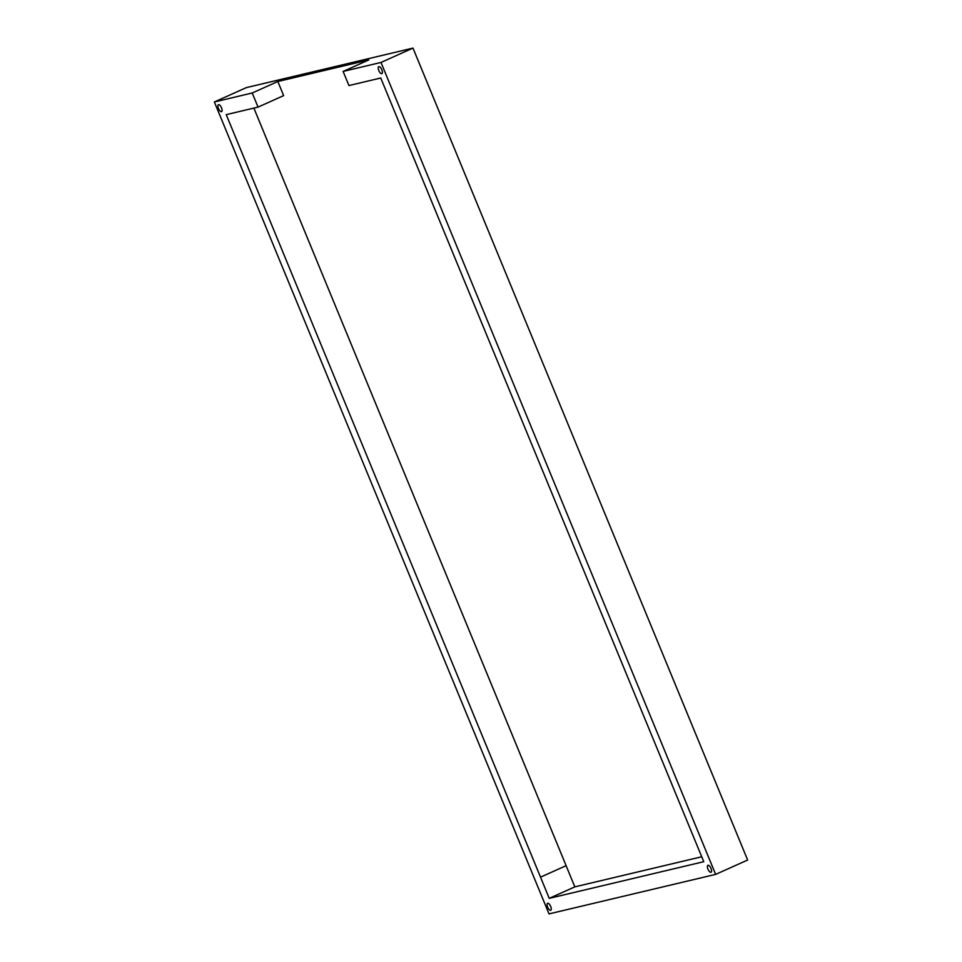 <?xml version="1.0" encoding="UTF-8"?>
<svg xmlns="http://www.w3.org/2000/svg" width="962" height="962" viewBox="0 0 962 962"><rect width="100%" height="100%" fill="white"/><g stroke="black" fill="none" stroke-linecap="round" stroke-linejoin="round"><path stroke-width="1.44" d="M214.358 101.972L246.356 87.614L412.987 48.1L747.642 860.028L715.644 874.386L549.013 913.9L214.358 101.972L252.224 92.989L277.826 81.505L368.723 59.957L343.121 71.428L348.941 85.558L380.748 78.006L703.763 861.699L549.23 898.352L574.831 886.868L566.101 865.692M412.987 48.1L380.988 62.446L343.121 71.428M547.655 907.142A3.824 1.539 -114.2 0 0 550.733 910.28A3.824 1.539 -114.2 0 0 550.565 906.156A3.824 1.539 -114.2 0 0 547.606 903.294A3.824 1.539 -114.2 0 0 547.655 907.142M218.482 108.514A3.824 1.539 -114.2 0 0 221.561 111.652A3.824 1.539 -114.2 0 0 221.404 107.528A3.824 1.539 -114.2 0 0 218.434 104.666A3.824 1.539 -114.2 0 0 218.482 108.514M380.988 62.446L715.644 874.386M378.8 70.503A3.824 1.539 -114.2 0 0 381.878 73.629A3.824 1.539 -114.2 0 0 381.71 69.517A3.824 1.539 -114.2 0 0 378.739 66.655A3.824 1.539 -114.2 0 0 378.8 70.503M707.96 869.131A3.824 1.539 -114.2 0 0 711.05 872.257A3.824 1.539 -114.2 0 0 710.882 868.145A3.824 1.539 -114.2 0 0 707.912 865.283A3.824 1.539 -114.2 0 0 707.96 869.131M252.224 92.989L258.044 107.107L283.646 95.623L277.826 81.505M258.044 107.107L226.238 114.646L540.524 877.164L566.125 865.68L253.872 108.093M574.831 886.868L701.731 856.769M540.524 877.164L549.23 898.352"/></g></svg>
